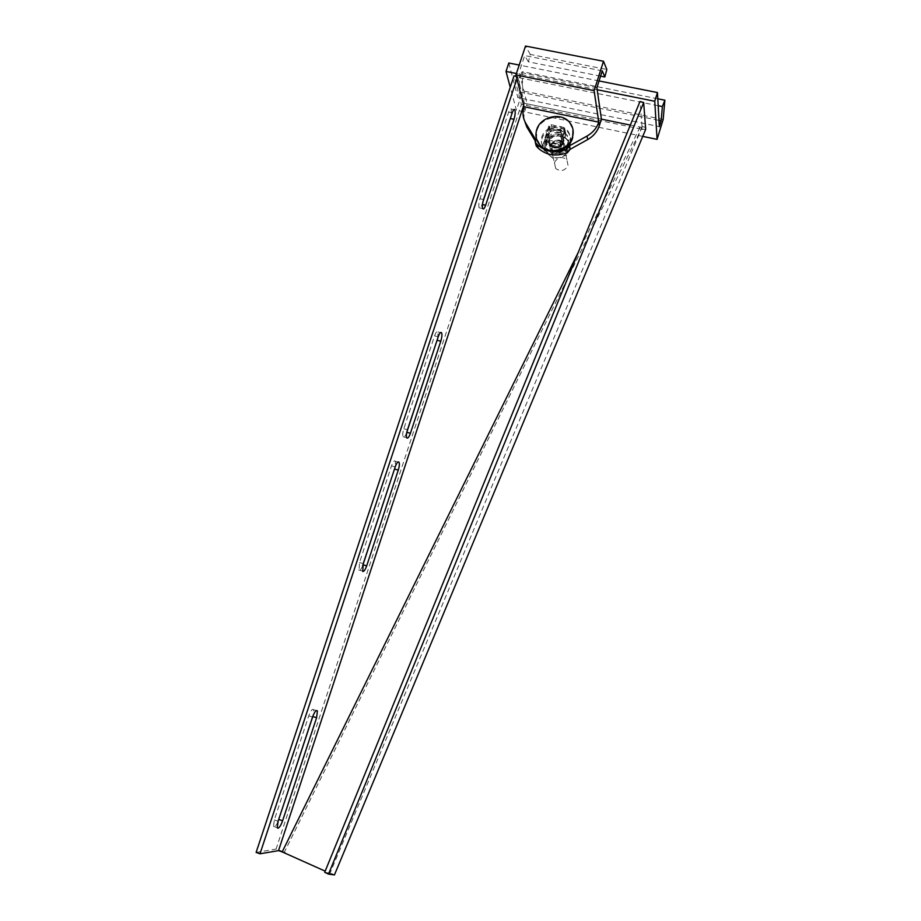 <?xml version="1.0" encoding="UTF-8"?>
<svg xmlns="http://www.w3.org/2000/svg" width="921" height="921" viewBox="0 0 921 921"><rect width="100%" height="100%" fill="white"/><g stroke="black" fill="none" stroke-linecap="round" stroke-linejoin="round"><path stroke-width="0.69" stroke-dasharray="4.61 3.45" d="M406.852 432.087L406.771 432.294C405.401 436.082 404.204 437.636 403.168 436.968L403.007 436.704C402.442 435.023 402.707 432.375 403.812 428.749L434.562 335.866C435.944 332.113 437.084 330.789 437.993 331.917L437.809 338.007M362.644 565.782C361.274 569.132 360.088 570.652 359.052 570.352L359.524 562.524L391.517 465.899C393.117 461.617 394.418 460.097 395.431 461.306L395.259 466.751M277.912 821.877C276.53 824.928 275.298 826.598 274.205 826.897L273.479 826.356L274.32 819.897L308.765 715.847C310.814 710.482 312.461 708.445 313.681 709.723L313.278 715.11M482.949 201.791L482.086 204.404C480.912 207.662 479.922 208.791 479.139 207.789L479.047 207.582C478.517 205.51 478.828 202.562 479.968 198.729L508.645 112.12C509.704 109.162 510.579 108.137 511.293 109.046L511.063 116.345M282.747 852.098L325.171 871.139M328.762 872.751L330.017 873.281L642.087 127.19L640.809 127.156L642.651 129.343L645.69 129.331M630.321 125.083L640.809 127.156M640.083 127.156L578.284 252.308M640.682 127.156L642.651 129.343M281.412 851.672L282.666 851.441L276.07 849.081L521.401 104.407L514.022 75.867M548.858 125.981L544.541 139.29L544.898 140.855L558.276 143.975L560.601 142.686L564.895 129.331L564.608 127.858L551.172 124.692L548.858 125.981L549.664 129.562L550.816 128.917L565.471 132.163L561.35 146.186L560.187 146.83L545.992 143.814L545.382 142.801L549.664 129.562L551.967 128.284L564.366 130.874L565.609 132.9L561.35 146.186L559.035 147.475L546.614 144.839L545.382 142.801L549.664 129.562L550.056 131.335L551.207 130.69L565.344 133.66L565.966 134.673L561.718 147.924L560.567 148.569L545.969 145.322L550.056 131.335M523.704 105.455L524.417 103.302L601.401 119.131L527.111 103.854L524.982 110.336L515.933 74.923M639.381 126.937L639.531 128.744L641.154 129.297L284.37 852.19L282.666 851.441M639.37 126.937L639.531 128.744L521.401 104.407M256.119 852.409L276.07 849.081M516.9 78.826L517.648 76.593L516.255 76.316M517.648 76.593L524.417 103.302M285.568 852.869L284.37 852.19M642.536 129.343L641.154 129.297M331.583 873.511L334.427 874.95M333.402 874.927L330.017 873.281M645.575 127.443L642.018 126.419L642.087 127.19M642.018 126.419L639.98 101.471M324.699 872.314L329.614 873.177M508.818 62.996L517.867 97.638L659.355 126.626M658.193 105.708L519.237 77.755L519.732 91.996L517.867 97.638M657.801 98.789L522.161 71.665L522.783 90.891L516.405 110.209L510.246 87.242M663.166 119.465L522.783 90.891M519.237 77.755L522.161 71.665M519.732 91.996L659.01 120.386M599.064 80.944L519.202 65.057M597.188 89.717L516.393 73.519M642.743 136.389L516.405 110.209M535.585 141.512L536.218 145.978M526.697 126.799C523.738 121.676 523.163 116.184 524.982 110.336M596.9 87.725L519.191 72.172L527.111 103.854M600.596 76.144L528.366 61.845L530.3 54.443L606.824 69.478M530.3 54.443L525.511 46.05M602.276 70.859L524.694 55.571L519.191 72.172M528.366 61.845L524.694 55.571M554.419 162.568C557.677 157.077 561.845 156.133 566.899 159.747L568.038 165.492C564.907 170.892 560.808 171.893 555.731 168.52L554.419 162.568M550.344 128.859L564.538 131.83L562.409 138.472L561.223 132.509L557.435 130.333C553.003 129.838 549.929 131.553 548.202 135.479L550.344 128.859L549.745 126.165L563.997 129.147L559.703 142.49L545.439 139.474L549.745 126.165M536.483 138.841L536.943 130.575C540.662 117.174 561.868 112.615 569.972 123.541L573.023 129.849M546.061 142.11L548.202 135.479L549.561 141.661L553.153 143.618C557.596 144.125 560.682 142.41 562.409 138.472L560.267 145.127L546.061 142.11L545.439 139.474M560.267 145.127L559.703 142.49M564.538 131.83L563.997 129.147M549.607 129.389C540.788 135.537 539.245 142.594 545.002 150.537C550.102 155.016 556.031 155.73 562.789 152.702C571.227 146.98 573.012 140.199 568.165 132.359C563.076 127.179 556.883 126.189 549.607 129.389M549.296 127.973C540.443 134.132 538.9 141.201 544.668 149.156C549.779 153.646 555.72 154.36 562.501 151.32C570.951 145.587 572.747 138.795 567.877 130.943C562.777 125.751 556.583 124.761 549.296 127.973M559.346 145.748C563.836 142.686 564.746 139.083 562.086 134.95C559.404 132.313 556.18 131.83 552.416 133.487C547.822 136.676 546.97 140.349 549.883 144.516C552.577 146.957 555.72 147.372 559.346 145.748M559.646 147.13C564.124 144.079 565.034 140.487 562.374 136.354C559.692 133.718 556.48 133.234 552.727 134.892C548.145 138.069 547.304 141.742 550.205 145.898C552.888 148.339 556.031 148.753 559.646 147.13M562.777 141.926C556.825 136.032 545.785 145.633 551.817 151.47L552.14 151.781C557.953 157.629 568.959 148.419 563.307 142.479L562.789 141.949C556.825 136.055 545.796 145.656 551.829 151.493L552.14 151.804C557.942 157.606 568.959 148.396 563.295 142.467L562.777 141.926M561.902 142.306C556.848 137.298 547.465 145.437 552.565 150.411L552.853 150.687C557.804 155.637 567.175 147.786 562.34 142.743L561.902 142.306M561.545 136.032C555.317 129.919 544.081 140.314 550.804 145.978C557.032 152.138 568.315 141.684 561.545 136.032M551.691 145.599L551.414 145.311C546.268 140.314 555.72 132.106 560.82 137.148L561.257 137.586C566.127 142.663 556.687 150.584 551.691 145.599M552.301 153.911L542.849 145.276L544.012 150.111L547.983 137.851L561.303 134.109L570.721 142.64L569.765 137.736L565.793 150.146L552.301 153.911L553.394 158.7L560.198 157.33C564.527 155.971 567.417 153.289 568.856 149.294L566.783 154.97L565.793 150.146M570.721 142.64L568.856 149.294C569.995 145.242 569.074 141.765 566.104 138.875C562.915 136.193 559.128 135.399 554.753 136.481C550.436 137.839 547.558 140.499 546.118 144.47C544.967 148.5 545.865 151.977 548.812 154.889L553.394 158.7M566.783 154.97L560.198 157.33C555.789 158.4 551.99 157.595 548.812 154.889L544.012 150.111M542.849 145.276L546.855 132.923L553.44 130.529L560.267 129.159L569.765 137.736M547.983 137.851L546.855 132.923M561.303 134.109L560.267 129.159M564.907 132.935C567.9 135.848 568.821 139.347 567.67 143.434C566.219 147.464 563.307 150.158 558.932 151.539C554.477 152.621 550.654 151.804 547.442 149.087C544.472 146.151 543.574 142.651 544.737 138.587C546.188 134.581 549.089 131.899 553.44 130.529C557.861 129.435 561.683 130.229 564.907 132.935M407.496 429.75L403.812 428.749M363.242 563.64L359.524 562.524M278.119 821.244L274.32 819.897M483.571 199.535L479.968 198.729M512.214 112.857L508.645 112.12M312.53 717.091L308.765 715.847M395.201 466.924L391.517 465.899M438.212 336.787L434.562 335.866M544.541 139.29L545.785 144.539M545.992 143.814L546.406 145.553M560.187 146.83L560.567 148.569M560.601 142.686L561.718 147.924M564.895 129.331L565.966 134.673M564.987 131.887L565.344 133.66M550.816 128.917L551.207 130.69M536.275 145.829L535.389 142.329M535.861 141.984L535.631 141.051M551.967 128.284L551.172 124.692M564.366 130.874L563.64 127.294M559.035 147.475L558.276 143.975M546.614 144.839L545.785 141.327M406.668 437.694L403.007 436.704M362.414 571.02L358.706 569.903M277.267 827.703L273.479 826.356M513.93 109.587L511.293 109.046M482.719 208.607L479.139 207.789M316.271 710.575L313.681 709.723M397.941 462.008L395.431 461.306M440.514 332.562L437.993 331.917M545.554 143.572L545.969 145.322M565.471 132.163L565.828 133.936M565.333 131.427L564.608 127.858M545.727 144.355L544.898 140.855M566.899 159.747L561.223 132.509M569.8 122.643L569.972 123.541M555.731 168.52L549.561 141.661M545.002 150.537L544.668 149.156M562.374 136.354L562.086 134.95M550.205 145.898L549.883 144.516M568.165 132.359L567.877 130.943M552.565 150.411L551.414 145.311M562.34 142.743L561.257 137.586"/><path stroke-width="1.38" d="M406.829 437.97L406.668 437.694C406.115 436.024 406.391 433.377 407.496 429.75L438.212 336.787C439.593 333.022 440.722 331.71 441.62 332.826C442.207 334.622 441.93 337.408 440.791 341.207L410.421 433.284C409.051 437.072 407.853 438.626 406.829 437.97M362.759 571.469L363.242 563.64L395.201 466.924C396.801 462.641 398.091 461.11 399.092 462.33C399.633 463.965 399.357 466.556 398.275 470.113L366.685 565.874C365.257 569.846 363.945 571.711 362.759 571.469M277.992 828.232L277.267 827.703L278.119 821.244L312.53 717.091C314.579 711.726 316.214 709.677 317.423 710.954L316.594 717.747L282.597 820.784C281.032 825.147 279.5 827.634 277.992 828.232M482.627 208.399C482.109 206.327 482.42 203.368 483.571 199.535L512.214 112.857C513.273 109.898 514.148 108.874 514.851 109.783C515.518 111.844 515.23 115.021 513.987 119.293L485.643 205.21C484.481 208.468 483.502 209.608 482.719 208.607L482.627 208.399M325.171 871.139L282.194 851.902L578.284 252.308M282.194 851.902L278.522 850.636L523.704 105.455M600.596 76.144L604.844 76.984L602.276 70.859L596.9 87.725L601.401 119.131L630.321 125.083M511.063 116.345L482.949 201.791M313.278 715.11L277.912 821.877M395.259 466.751L362.644 565.782M437.809 338.007L406.852 432.087M278.522 850.636L259.998 853.802L256.119 852.409L514.022 75.867L516.255 76.316M259.998 853.802L516.9 78.826M643.664 102.519L645.69 129.331L334.427 874.95L328.532 874.098L324.699 872.314L639.98 101.471L643.664 102.519L328.532 874.098M597.188 89.717L654.762 101.264L657.076 139.359L663.166 119.465L664.881 100.205L662.383 106.56L661.14 120.812L659.355 126.626L657.456 92.561L599.064 80.944M516.393 73.519L506.009 71.435L510.246 87.242M506.009 71.435L508.818 62.996L519.202 65.057M664.881 100.205L657.801 98.789M662.383 106.56L658.193 105.708M659.01 120.386L661.14 120.812M654.762 101.264L657.456 92.561M657.076 139.359L642.743 136.389M525.764 123.218C522.794 118.084 522.219 112.592 524.026 106.721L598.765 122.148C596.773 128.054 592.859 132.693 587.045 136.043L569.523 145.783L566.76 149.156C555.455 153.439 545.658 151.965 537.357 144.735L535.343 142.479L534.986 138.472L525.764 123.218L526.697 126.799L535.585 141.512M601.401 119.131L599.318 125.717L594.126 90.626L515.91 74.969L524.026 106.721M535.343 142.479L536.218 145.978L538.221 148.212C546.487 155.419 556.226 156.892 567.463 152.633L570.214 149.271L587.644 139.589C593.446 136.25 597.338 131.622 599.318 125.717M598.765 122.148L594.114 90.672M515.91 74.969L525.511 46.05L603.485 61.27L594.126 90.626M604.844 76.984L606.824 69.478L603.485 61.27M567.463 152.633L566.76 149.156M572.436 137.194C568.936 149.939 549.319 155.085 540.512 145.622C536.218 141.086 534.963 135.778 536.724 129.688C540.454 116.265 561.683 111.706 569.8 122.643C573.127 126.96 574.002 131.807 572.436 137.194M573.023 129.849L572.597 138.069C569.109 150.802 549.515 155.937 540.731 146.485L536.483 138.841M513.987 119.293L510.453 118.556M485.643 205.21L482.477 204.497M316.594 717.747L312.852 716.515M282.597 820.784L278.844 819.46M398.275 470.113L394.614 469.088M366.685 565.874L363.001 564.769M440.791 341.207L437.176 340.298M410.421 433.284L406.794 432.306M535.631 141.051L534.986 138.472M567.52 152.483L566.806 149.006M570.214 149.271L569.523 145.783M587.644 139.589L587.045 136.043M514.851 109.783L513.93 109.587M317.423 710.954L316.271 710.575M399.092 462.33L397.941 462.008M441.62 332.826L440.514 332.562M538.221 148.212L537.357 144.735M540.512 145.622L540.731 146.485"/></g></svg>
